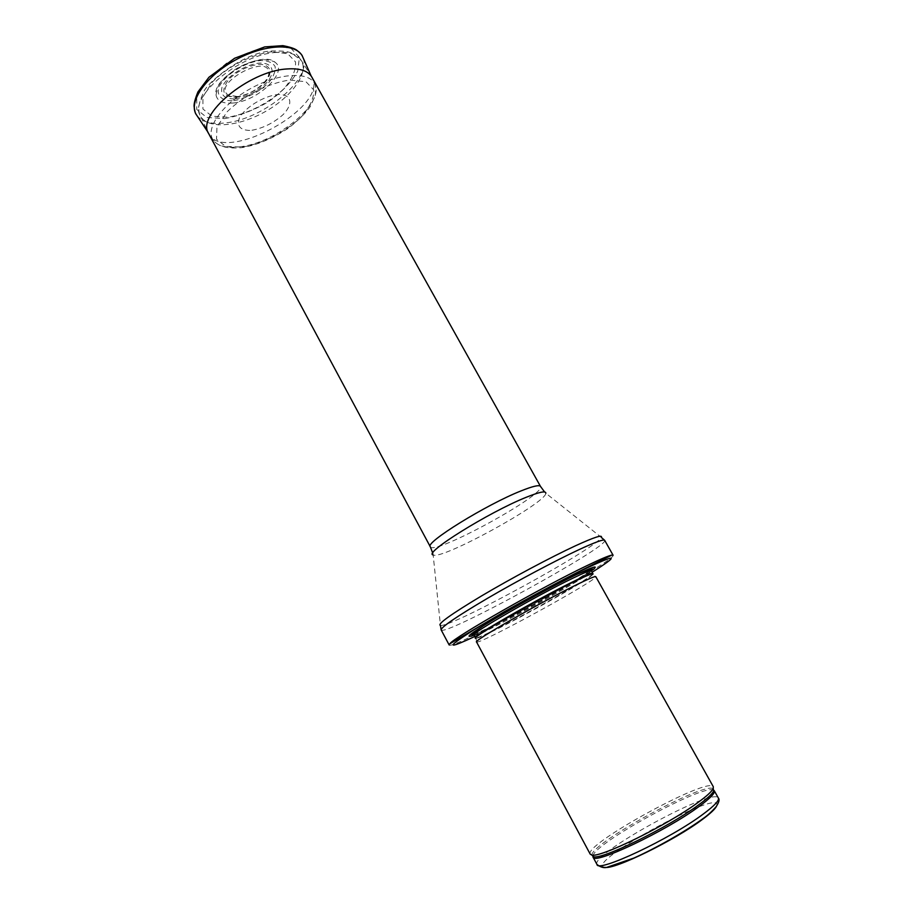 <?xml version="1.0" encoding="UTF-8"?>
<svg xmlns="http://www.w3.org/2000/svg" width="913" height="913" viewBox="0 0 913 913"><rect width="100%" height="100%" fill="white"/><g stroke="black" fill="none" stroke-linecap="round" stroke-linejoin="round"><path stroke-width="0.68" stroke-dasharray="4.57 3.42" d="M590.22 854.169C583.202 844.787 709.196 775.799 713.327 786.778M476.54 641.965L476.814 642.067C481.984 643.311 593.998 581.98 595.733 576.959L595.801 576.674M474.052 635.071C494.538 627.208 573.661 583.886 591.327 570.865M449.162 644.977C450.702 651.22 617.519 559.897 613.091 555.23M208.666 133.618C223.582 164.945 330.221 106.559 311.858 77.126M237.391 96.538L227.953 94.838C212.021 83.688 267.988 53.045 268.799 72.481C269.917 81.246 251.189 95.488 237.391 96.538M252.011 130.262C263.549 128.025 273.98 122.741 283.327 114.41C293.655 103.637 291.418 93.982 277.94 94.518C263.777 95.899 244.958 107.426 239.297 118.142C236.638 126.108 240.233 130.217 250.059 130.445L252.011 130.262M233.1 103.009L231.411 103.146C222.247 103.523 217.111 100.784 216.016 94.918C211.953 77.571 262.864 49.69 275.292 62.461C288.622 72.07 257.626 101.263 233.1 103.009M235.314 98.901L235.371 98.889C246.955 96.812 257.261 91.54 266.322 83.083C276.205 72.15 273.078 62.346 259.144 63.1C244.581 64.709 226.333 76.692 221.962 87.42C220.387 95.329 224.838 99.152 235.314 98.901M596.988 864.485C589.672 854.545 713.932 786.527 718.36 798.042M716.534 806.156C725.881 785.283 582.197 863.949 604.828 867.316M592.925 856.097C593.37 843.886 702.953 783.89 713.487 790.099M591.921 855.173C590.391 843.715 704.425 781.288 713.247 788.752M592.799 573.49C596.303 576.194 475.867 642.136 475.479 637.731L475.901 638.267C481.037 639.716 591.476 579.253 593.016 574.14L595.733 576.959M473.995 634.969C474.475 639.545 594.865 573.638 591.27 570.762M588.817 568.97L572.634 576.194C541.968 590.916 483.445 623.99 473.813 631.933M473.767 634.124C488.398 629.993 579.321 580.212 590.688 570.111M474.794 636.475C505.916 621.662 562.865 590.483 592.103 572.246M441.139 629.879C443.364 637.411 609.838 546.271 604.691 540.336M440.454 625.451C451.707 627.482 596.976 547.948 601.325 537.38L545.848 493.237C546.191 502.96 441.162 560.468 433.161 554.933L440.454 625.451M430.285 546.739C433.367 556.108 546.727 494.047 540.496 486.401M276.73 52.418C239.138 54.004 187.827 97.68 200.426 115.962C207.228 129.315 237.414 126.998 264.051 112.288C290.791 97.782 309.016 73.599 301.427 60.669C297.535 54.392 289.307 51.642 276.73 52.418M271.88 51.733C251.657 54.301 227.782 66.409 212.409 81.942L202.926 96.824L202.914 109.001L211.976 116.191L227.965 117.229C247.355 114.125 269.107 103.009 284.046 88.618C292.32 78.769 296.132 69.856 295.504 61.867L287.721 53.696L271.88 51.733M224.655 118.622C239.172 115.917 253.757 110.325 268.399 101.822C281.843 92.156 291.612 81.965 297.706 71.26L299.407 57.371L290.882 48.206L273.364 45.901C258.071 48.218 242.424 54.015 226.435 63.282L207.24 79.363L196.717 95.911L196.74 109.457L206.783 117.446L224.655 118.622M242.459 147.119C262.59 143.558 285.324 131.917 301.13 117.115C309.952 107.026 314.152 97.953 313.752 89.896L305.992 81.759L289.706 80.036C268.73 82.969 243.657 95.648 227.246 111.66L216.952 126.896L216.529 139.244L225.614 146.377L242.459 147.119M197.06 115.768C202.252 122.045 211.565 124.453 224.986 122.981C262.636 119.614 312.383 79.009 303.07 57.724M239.663 146.833L239.857 146.799C276.696 142.976 325.77 102.439 314.529 83.642C308.617 71.294 278.91 72.96 250.961 88.378C222.92 103.614 205.505 127.74 212.718 139.369C217.054 145.989 226.036 148.477 239.663 146.833M236.17 97.326C246.784 95.443 256.268 90.627 264.61 82.866C273.74 72.823 270.967 63.796 258.265 64.401C247.355 66.135 237.574 71.054 228.923 79.134C220.353 90.832 222.658 96.915 235.816 97.36L236.17 97.326M233.751 100.681L233.774 100.681C246.727 98.353 258.265 92.464 268.411 83.015C273.432 76.92 275.68 71.431 275.133 66.569C272.736 62.586 267.851 60.578 260.479 60.543C244.125 62.312 223.582 75.802 218.721 87.842C216.472 96.367 222.521 101.332 233.751 100.681M475.901 638.267L476.814 642.067M577.324 574.186L572.154 576.617C546.499 588.919 502.515 613.296 484.392 625.063M432.762 553.175L433.161 554.933M544.582 491.959L545.848 493.237M311.744 76.92L301.427 60.669L292.331 53.513C289.318 51.596 282.745 50.751 272.588 50.957C245.152 51.037 204.261 84.064 202.869 94.039C198.441 103.386 197.63 110.69 200.426 115.962L208.563 133.412M311.15 75.996L314.529 83.642C315.715 84.681 315.955 88.607 315.213 95.42L310.671 105.988C306.391 112.447 298.962 119.854 288.371 128.197C271.812 138.913 256.256 145.395 241.717 147.644C224.427 149.23 218.88 144.927 216.94 143.603L212.718 139.369L208.107 132.408M227.953 94.838C229.243 95.386 226.858 96.607 236.444 96.801C247.48 95.032 256.77 90.284 264.325 82.535C271.127 73.622 268.57 72.195 268.799 72.481M216.016 94.918L217.796 87.522C218.584 83.95 224.176 78.05 234.584 69.822C245.335 63.202 255.503 59.836 265.101 59.722C270.647 60.361 274.037 61.274 275.292 62.461"/><path stroke-width="1.37" d="M697.772 802.653C667.209 825.249 599.921 858.254 591.75 855.013L590.22 854.169L476.54 641.965C472.169 641.554 540.587 602.318 576.651 584.708C588.828 578.728 595.219 576.046 595.801 576.674L713.327 786.778L713.213 788.524C711.889 791.423 706.753 796.136 697.772 802.653M591.327 570.865C599.898 564.531 594.431 566.014 574.95 575.327C553.449 585.758 517.694 605.148 494.104 619.185C469.91 633.793 463.222 639.089 474.052 635.071M587.299 565.478C541.934 587.105 453.624 637.559 449.778 643.813L449.162 644.977L441.139 629.879C441.264 627.026 456.808 616.446 487.782 598.152C517.409 580.851 554.921 560.913 578.568 549.854C595.014 542.219 603.721 539.047 604.691 540.336L613.091 555.23L611.767 555.127C608.515 555.743 600.355 559.201 587.299 565.478M430.285 546.739C424.477 542.881 486.309 504.569 521.061 490.897C532.827 486.184 539.309 484.689 540.496 486.401L311.744 76.92C307.898 70.689 299.578 68.041 286.808 68.977C248.621 71.009 195.953 115.346 208.563 133.412L430.285 546.739L432.762 553.175M703.215 814.088C670.279 838.933 597.387 873.159 596.988 864.485C601.039 867.59 604.714 868.4 608.012 866.939L633.827 858.094C655.99 848.154 684.99 831.823 703.786 818.059C707.803 815.252 711.866 811.52 715.975 806.887C718.988 802.47 719.786 799.514 718.36 798.042C719.455 800.416 714.411 805.768 703.215 814.088M604.828 867.316C613.684 870.135 674.844 840.302 702.519 819.349C710.474 813.437 715.141 809.044 716.534 806.156M713.487 790.099L714.286 790.738C715.324 793.02 710.234 798.282 699.016 806.521C665.976 831.104 593.279 865.478 593.039 857.113L592.925 856.097M713.247 788.752L713.646 791C712.345 793.888 707.267 798.567 698.399 805.026C668.236 827.418 601.747 859.978 593.598 856.714L591.921 855.173M593.016 574.14C593.621 572.736 587.321 575.247 574.129 581.672C537.015 599.658 467.513 639.842 475.901 638.267M592.925 573.763L592.799 573.49C592.195 572.839 585.884 575.43 573.866 581.284C538.328 598.494 471.119 637.171 475.479 637.731L473.995 634.969C469.579 634.307 536.73 595.584 572.303 578.465C584.331 572.634 590.654 570.066 591.27 570.762L590.266 569.917C591.624 568.651 587.31 570.077 577.324 574.186M473.813 631.933C470.72 634.352 470.697 635.083 473.767 634.124M590.688 570.111C593.142 568.046 592.526 567.669 588.817 568.97M592.103 572.246C619.334 555.024 617.405 553.7 586.329 568.263C555.606 583.099 501.271 612.897 473.117 630.347C445.909 647.682 446.468 649.725 474.794 636.475M604.691 540.336L601.325 537.38C602.706 534.447 594.101 537.255 575.475 545.791C550.927 557.158 511.394 578.237 481.642 595.869C450.68 614.46 436.95 624.321 440.454 625.451L441.139 629.879M545.848 493.237C545.974 490.589 539.355 491.981 525.968 497.391C488.626 512.33 422.73 553.518 433.161 554.933M303.07 57.724L302.42 56.252C295.995 42.74 264.656 43.881 235.428 60.007C206.098 75.95 188.249 101.731 196.169 114.422L197.06 115.768M718.36 798.042L714.286 790.738L713.646 791L713.213 788.524M596.988 864.485L593.039 857.113L593.598 856.714L591.75 855.013M592.799 573.49L591.27 570.762M484.392 625.063C469.134 635.425 474.851 633.257 473.995 634.969M449.778 643.813L504.729 611.459C527.897 598.3 563.332 579.287 587.002 567.532L611.767 555.127M540.496 486.401L544.582 491.959M311.15 75.996L302.42 56.252C302.18 55.065 300.251 53.022 296.645 50.101C294.385 48.469 289.786 46.985 282.859 45.65L264.713 46.905L234.55 58.284L208.94 77.274L197.938 91.928C195.211 98.65 193.933 103.42 194.092 106.216C194.617 110.838 195.302 113.577 196.169 114.422L208.107 132.408"/></g></svg>
